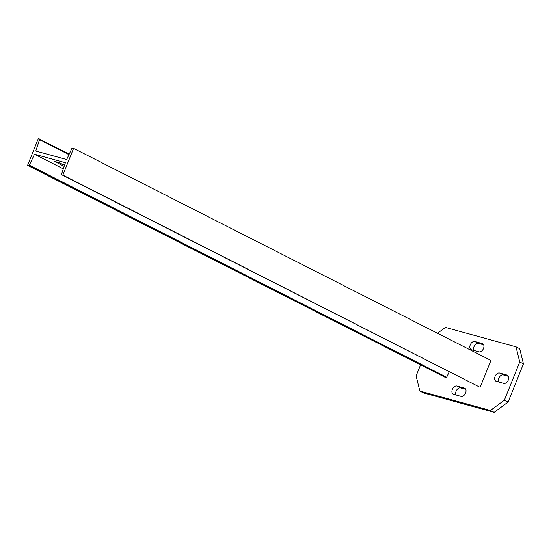 <?xml version="1.0" encoding="UTF-8"?>
<svg xmlns="http://www.w3.org/2000/svg" width="551" height="551" viewBox="0 0 551 551"><rect width="100%" height="100%" fill="white"/><g stroke="black" fill="none" stroke-linecap="round" stroke-linejoin="round"><path stroke-width="0.83" d="M420.489 365.044L416.122 375.899L419.834 391.052L423.54 392.939L494.157 412.355L508.098 402.051L523.45 363.867L519.738 348.707L516.032 346.827L445.415 327.411L437.494 333.265M498.627 381.974A4.484 2.941 116.9 0 1 499.433 377.056A4.484 2.941 116.9 0 1 503.318 374.942L508.47 376.354M473.819 350.415A4.484 2.941 116.9 0 1 474.625 345.498A4.484 2.941 116.9 0 1 478.509 343.383L483.661 344.802M455.911 394.964A4.484 2.941 116.9 0 1 456.717 390.046A4.484 2.941 116.9 0 1 460.602 387.932L465.753 389.35M523.45 363.867L519.738 361.979L516.032 346.827M508.098 402.051L504.392 400.164L519.738 361.979M494.157 412.355L490.445 410.467L504.392 400.164M419.834 391.052L490.445 410.467M496.279 381.326A4.484 2.941 116.9 0 1 495.914 381.182A4.484 2.941 116.9 0 1 495.191 376.126A4.484 2.941 116.9 0 1 499.605 373.055L507.106 375.114A4.484 2.941 116.9 0 1 507.478 375.259A4.484 2.941 116.9 0 1 508.194 380.314A4.484 2.941 116.9 0 1 503.779 383.393L496.279 381.326M471.47 349.768A4.484 2.941 116.9 0 1 471.105 349.63A4.484 2.941 116.9 0 1 470.382 344.568A4.484 2.941 116.9 0 1 474.797 341.496L482.297 343.562A4.484 2.941 116.9 0 1 482.669 343.7A4.484 2.941 116.9 0 1 483.385 348.762A4.484 2.941 116.9 0 1 478.977 351.834L471.47 349.768M456.889 386.044L464.39 388.111A4.484 2.941 116.9 0 1 464.762 388.248A4.484 2.941 116.9 0 1 465.478 393.311A4.484 2.941 116.9 0 1 461.063 396.383L453.563 394.316A4.484 2.941 116.9 0 1 453.197 394.179A4.484 2.941 116.9 0 1 452.474 389.123A4.484 2.941 116.9 0 1 456.889 386.044L460.602 387.932M39.348 138.935L39.569 139.699L35.767 151.029L66.664 159.521L71.816 148.57L72.553 148.067L73.6 148.357L62.855 175.087L61.808 174.798L61.581 174.026L65.383 162.703L34.493 154.211L29.334 165.162L28.604 165.665L27.55 165.376L38.294 138.645L69.206 154.108M27.55 165.376L445.959 377.738L446.689 377.235L29.334 165.162M28.604 165.665L445.959 377.738M34.493 154.211L63.317 168.861M449.299 371.698L446.689 377.235M64.543 165.21L58.44 162.414L54.818 161.505L64.157 166.354M61.808 174.798L479.163 386.871L62.855 175.087M73.6 148.357L490.955 360.43L480.21 387.16M39.569 139.699L68.958 154.638M503.318 374.942L499.605 373.055M507.808 375.472L507.106 375.114M478.509 343.383L474.797 341.496M483 343.914L482.297 343.562M465.092 388.462L464.39 388.111"/></g></svg>

